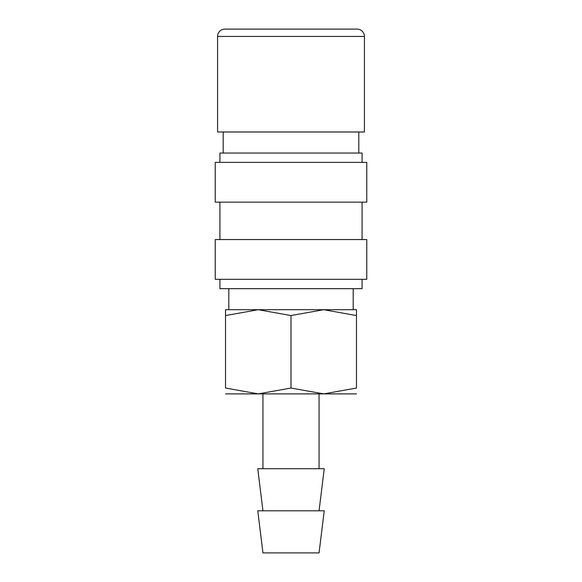 <?xml version="1.0" encoding="UTF-8"?>
<svg xmlns="http://www.w3.org/2000/svg" width="582" height="582" viewBox="0 0 582 582"><rect width="100%" height="100%" fill="white"/><g stroke="black" fill="none" stroke-linecap="round" stroke-linejoin="round"><path stroke-width="0.87" d="M364.427 36.44L364.427 131.99L217.573 131.99L217.573 36.44A7.34 7.34 0 0 1 224.914 29.1L357.086 29.1A7.34 7.34 0 0 1 364.427 36.44L217.573 36.44M356.475 393.89L323.738 393.89L291 388.041L258.262 393.89L225.525 388.041L225.525 315.553C225.525 307.725 225.525 307.725 225.525 315.568L258.262 309.704L291 315.553L323.738 309.704L356.475 315.553C356.475 307.725 356.475 307.725 356.475 315.568L356.475 388.041L323.738 393.89L225.525 393.89M356.475 309.704L225.525 309.704M291 510.807L257.768 510.807L262.94 552.9L319.06 552.9L324.232 510.807L291 510.807M319.06 510.807L324.232 468.721L257.768 468.721L262.94 510.807M362.084 279.309L362.084 288.665L219.916 288.665L219.916 279.309M291 239.558L215.238 239.558L215.238 279.309L366.762 279.309L366.762 239.558L291 239.558M291 162.385L215.238 162.385L215.238 202.143L366.762 202.143L366.762 162.385L291 162.385M362.084 162.385L362.084 153.037L219.916 153.037L219.916 162.385M356.475 388.027C356.475 395.869 356.475 395.869 356.475 388.027M225.525 388.027C225.525 395.869 225.525 395.869 225.525 388.027M291 315.553L291 388.041M223.19 131.99L223.19 153.037M228.799 288.665L228.799 309.704M262.94 393.89L262.94 468.721M219.916 202.143L219.916 239.558M362.084 202.143L362.084 239.558M319.06 393.89L319.06 468.721M353.201 288.665L353.201 309.704M358.81 131.99L358.81 153.037"/></g></svg>
